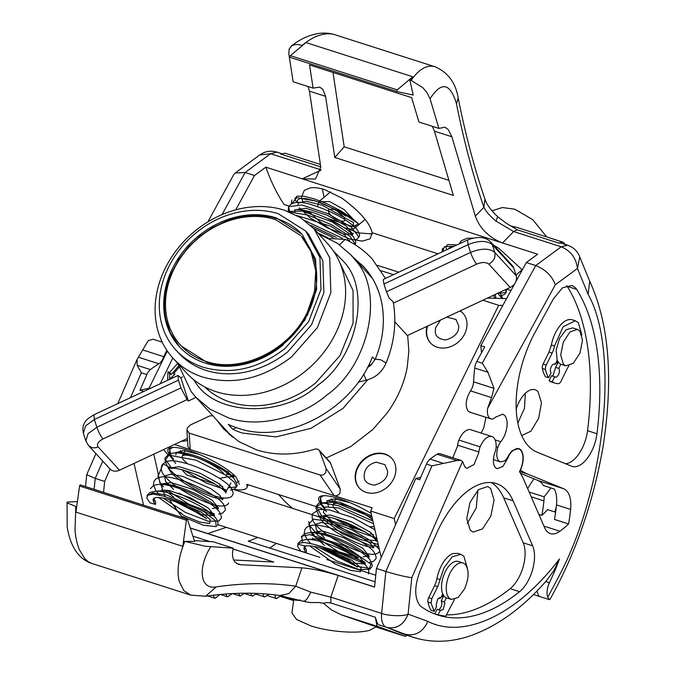 <?xml version="1.0" encoding="UTF-8"?>
<svg xmlns="http://www.w3.org/2000/svg" width="675" height="675" viewBox="0 0 675 675"><rect width="100%" height="100%" fill="white"/><g stroke="black" fill="none" stroke-linecap="round" stroke-linejoin="round"><path stroke-width="1.01" d="M374.566 586.988L190.223 527.96M300.856 209.9L310.694 213.047C321.418 224.252 334.589 232.934 350.232 239.102L362.374 241.135L370.136 238.764L372.144 232.723C370.06 223.087 359.91 211.503 341.693 197.977L324.683 189.633C319.064 187.861 314.246 187.287 310.23 187.912L304.282 190.384L301.489 197.075L303.058 202.854M348.832 228.85L357.649 232.858L372.279 233.947M493.611 245.16L498.791 248.29L522.29 269.89M505.567 289.609L506.14 292.503L506.554 289.145L511.034 290.444M460.029 310.913A22.005 18.225 137.5 0 1 463.05 313.369M460.173 310.846A22.005 18.225 137.5 0 1 462.864 313.166A22.005 18.225 137.5 0 1 462.215 337.888A22.005 18.225 137.5 0 1 437.248 347.228A22.005 18.225 137.5 0 1 430.431 342.917A22.005 18.225 137.5 0 1 427.03 326.354M359.505 488.261A22.005 18.225 -42.5 0 1 360.425 463.615A22.005 18.225 -42.5 0 1 385.298 454.402A22.005 18.225 137.5 0 1 391.939 458.519M384.936 454.005A22.005 18.225 137.5 0 1 391.753 458.317A22.005 18.225 137.5 0 1 391.103 483.038A22.005 18.225 137.5 0 1 366.137 492.379A22.005 18.225 137.5 0 1 359.319 488.067A22.005 18.225 137.5 0 1 359.969 463.345A22.005 18.225 137.5 0 1 384.936 454.005M179.693 512.688L181.221 512.924M490.641 488.447L494.075 500.032L490.826 516.156L482.482 528.922L473.124 532.077L470.205 530.153L466.763 518.569L470.011 502.445L478.356 489.679L487.713 486.523L490.641 488.447M477.908 490.092L476.255 507.971L467.218 523.479M442.8 596.692L441.458 596.506M517.86 422.972L524.475 408.35L525.319 393.331M516.24 408.966A23.92 12.125 -72.2 0 1 535.123 389.753A23.92 12.125 -72.2 0 1 538.042 391.686L541.468 402.747L538.658 418.289L530.888 431.198L521.716 435.569M557.229 363.108L555.888 362.931M395.575 524.644L394.2 518.577L370.634 511.026L372.203 507.828L334.226 495.669C336.648 496.193 338.572 495.256 339.989 492.868L340.251 489.13L330.548 463.042A4.784 3.966 137.5 0 0 329.881 461.936L319.005 450.082A4.784 3.966 137.5 0 1 319.672 451.178L330.548 463.042M212.963 415.657L209.672 415.952L190.35 424.988L187.38 427.866L186.891 430.135L189.203 433.097L320.068 475.006C322.498 475.521 324.422 474.593 325.831 472.196L326.101 468.458L319.672 451.178M169.189 454.064A39.707 9.518 -153.9 0 1 168.024 449.381A39.707 9.518 -153.9 0 1 198.037 453.887A39.707 9.518 -153.9 0 1 236.275 477.292L239.338 484.321M173.72 459L171.079 456.41M183.187 452.706L183.76 453.136M226.724 474.188L235.035 476.002M324.532 507.296L321.899 504.706M333.998 501.002L334.581 501.432M305.952 601.898L279.636 595.536L288.714 593.679L295.726 586.212L310.711 592.093L330.851 597.156L330.877 602.994L375.334 617.228L377.443 623.616L379.434 625.05L386.564 627.328A19.136 9.703 -72.2 0 1 384.227 625.792C381.966 623.025 381.097 618.899 381.628 613.415C385.779 615.279 401.912 617.068 408.105 614.14C403.709 624.881 396.588 629.294 386.75 627.387A19.136 9.703 -72.2 0 1 386.564 627.328L386.75 627.387M317.613 206.643L318.743 201.783L329.653 201.563L343.988 209.52L353.86 219.915M355.944 226.294L355.497 227.391C354.063 229.39 350.392 229.534 344.495 227.821L327.341 218.379L355.497 227.391L354.991 227.939L365.091 219.442M178.943 367.445L173.559 373.68L174.462 374.659M367.732 379.772L342.984 408.417L310.998 428.33L275.932 436.911L242.392 433.063A105.249 87.151 137.5 0 1 232.799 429.3L236.368 427.629M374.988 359.75L372.406 356.932C352.392 409.86 285.778 445.188 237.862 428.127A105.249 87.151 137.5 0 1 228.268 424.356L232.799 429.3M588.085 294.317L589.705 281.171L579.758 256.956L577.454 268.456L588.085 294.317C619.414 349.194 606.023 489.088 557.913 578.18L547.788 597.215L549.458 599.662L540.177 596.7A12.589 6.379 -72.2 0 1 538.642 595.688L536.903 590.996M506.495 490.32A84.198 42.677 107.8 0 0 496.209 483.536A84.198 42.677 107.8 0 0 435.772 535.123L420.247 570.662C414.374 585.883 414.239 597.476 419.842 605.441L421.267 606.707A229.635 116.395 107.8 0 0 437.898 615.06A229.635 116.395 107.8 0 0 519.581 591.697A28.704 14.546 107.8 0 0 532.642 545.839L513.118 500.842A84.198 42.677 107.8 0 0 506.495 490.32M446.58 614.9A229.635 116.395 107.8 0 0 510.157 588.676A28.704 14.546 107.8 0 0 523.218 542.818L503.693 497.821A84.198 42.677 107.8 0 0 497.07 487.299A84.198 42.677 107.8 0 0 491.324 482.574M543.932 526.112L559.921 531.233A28.704 14.546 -72.2 0 1 550.395 533.621A28.704 14.546 -72.2 0 1 546.893 531.309A28.704 14.546 -72.2 0 1 544.632 527.723L524.348 480.971A133.954 67.897 -72.2 0 0 519.472 471.673A16.023 8.125 107.8 0 0 520.661 450.25A16.023 8.125 107.8 0 0 518.704 448.968A16.023 8.125 107.8 0 0 510.173 453.592A9.568 4.852 107.8 0 0 507.845 458.114L502.909 466.476L497.078 468.678L495.382 467.564C493.636 465.488 493.045 462.206 493.611 457.709A13.871 7.028 107.8 0 1 495.02 452.157A9.568 4.852 107.8 0 0 496.117 447.061A16.023 8.125 107.8 0 0 493.847 437.805A16.023 8.125 107.8 0 0 491.889 436.514A16.023 8.125 107.8 0 0 482.212 442.834A16.023 8.125 107.8 0 0 480.153 446.884A9.568 4.852 107.8 0 0 478.853 451.972A13.871 7.028 107.8 0 1 478.744 452.874L474.027 464.543L466.813 468.332L465.117 467.218L463.447 463.666A9.568 4.852 107.8 0 0 462.544 461.514L460.89 460.375L456.941 460.536L431.992 465.86L426.499 464.096A9.568 4.852 107.8 0 1 430.068 459.127L443.323 463.371M528.255 445.905A84.198 42.677 -72.2 0 1 535.393 331.762L553.373 298.907L562.553 287.761L571.961 285.457L575.463 287.769L576.703 289.415A229.635 116.395 -72.2 0 1 596.97 433.73A28.704 14.546 -72.2 0 1 572.181 466.408A28.704 14.546 -72.2 0 1 571.649 466.214L536.988 452.123A84.198 42.677 -72.2 0 1 528.255 445.905M119.5 470.213A9.568 7.923 137.5 0 1 112.911 470.804A9.568 7.923 137.5 0 1 109.949 468.923L88.56 445.601L91.522 447.474A9.568 7.923 137.5 0 0 98.111 446.884L119.5 470.213L187.405 438.446M224.041 473.985L223.315 473.141A23.92 5.729 -153.9 0 0 200.281 459.042A23.92 5.729 -153.9 0 0 182.199 456.325A23.92 5.729 -153.9 0 0 184.047 460.561L187.802 463.928M372.676 519.995A23.92 5.729 -153.9 0 0 349.608 506.748A23.92 5.729 -153.9 0 0 333.02 504.622A23.92 5.729 -153.9 0 0 334.859 508.857L338.622 512.224M344.452 217.603L344.647 220.818L342.892 221.29L340.031 220.75C334.783 218.751 331.02 216.017 328.742 212.574L328.649 209.275L333.391 209.233L336.8 210.735L344.452 217.603M76.697 506.748L75.811 506.461L75.026 530.179C75.625 537.595 77.077 544.134 79.388 549.788L84.966 558.883L88.155 561.651L91.825 563.456L190.738 595.131L183.803 590.541L179.331 581.681C177.938 576.644 177.727 570.493 178.689 563.245C179.533 556.774 181.592 549.484 184.874 541.392L194.594 541.392L187.447 519.413A0.953 0.481 107.8 0 0 187.355 519.235A0.953 0.481 107.8 0 0 187.237 519.159A0.953 0.481 107.8 0 0 186.41 520.222L182.773 546.328L75.946 512.114L79.582 486.017L186.41 520.222M435.063 66.791L434.632 66.656C430.777 65.593 426.836 66.243 422.812 68.614C418.93 70.824 415.024 74.756 411.083 80.401L409.801 79.996L413.243 95.074L397.035 91.597A0.953 0.481 -72.2 0 1 397.01 91.589A0.953 0.481 -72.2 0 1 396.892 91.513A0.953 0.481 -72.2 0 1 396.79 90.712A0.953 0.481 -72.2 0 1 397.238 89.876L412.805 76.781L305.977 42.567L290.41 55.671A0.953 0.481 -72.2 0 0 289.963 56.506A0.953 0.481 -72.2 0 0 290.064 57.299A0.953 0.481 -72.2 0 0 290.183 57.383A0.953 0.481 -72.2 0 0 290.208 57.383L396.984 91.581M339.896 262.87L353.059 290.52L353.084 323.156L339.964 355.632L315.773 382.818A91.851 76.064 137.5 0 1 230.529 402.216A91.851 76.064 137.5 0 1 204.66 386.876M512.165 265.385A9.568 7.923 137.5 0 1 512.241 265.469A9.568 7.923 137.5 0 1 513.683 267.967L516.181 275.721L494.792 252.391C495.762 257.318 493.763 261.233 488.801 264.119C486.068 261.984 482.026 261.993 476.685 264.136C474.339 261.259 472.298 257.361 470.551 252.433L386.471 291.769L389.264 298.333L392.892 301.438L393.373 303.109M386.471 291.769L383.965 284.015L383.248 279.712L384.294 278.952L467.623 239.962L468.053 244.679C478.752 240.384 486.835 240.376 492.286 244.637L513.683 267.967M449.938 573.303A19.136 9.703 -72.2 0 1 463.025 562.984A19.136 9.703 -72.2 0 1 465.362 564.519C469.285 570.316 468.973 578.509 464.442 589.115L458.063 597.552L451.356 599.434L449.018 597.89A19.136 9.703 -72.2 0 1 449.938 573.303M451.356 599.434L446.639 597.923A19.136 9.703 -72.2 0 1 446.377 597.831A19.136 9.703 -72.2 0 1 444.302 596.379A19.136 9.703 -72.2 0 1 442.749 593.873A19.136 9.703 -72.2 0 1 445.222 571.792A19.136 9.703 -72.2 0 1 458.317 561.473L463.025 562.984M195.725 230.445A95.681 79.228 137.5 0 1 284.521 210.246L300.721 217.763L314.145 228.968L329.721 257.825L330.851 292.613L317.41 327.552L291.592 356.881C262.786 378.818 233.187 385.552 202.787 377.089A95.681 79.228 137.5 0 1 173.137 358.332A95.681 79.228 137.5 0 1 195.725 230.445M314.17 228.994L327.586 243.624A95.681 79.228 137.5 0 1 338.85 260.516A95.681 79.228 137.5 0 1 343.87 275.493A95.681 79.228 137.5 0 1 338.006 328.219A95.681 79.228 137.5 0 1 329.113 344.891A95.681 79.228 137.5 0 1 317.79 359.497A95.681 79.228 137.5 0 1 305.007 371.512A95.681 79.228 137.5 0 1 290.756 381.308A95.681 79.228 137.5 0 1 274.463 389.053A95.681 79.228 137.5 0 1 216.203 391.711A95.681 79.228 137.5 0 1 205.993 387.568A95.681 79.228 137.5 0 1 192.957 379.063A95.681 79.228 137.5 0 1 186.553 372.963L173.137 358.332M196.661 232.335A88.028 72.892 137.5 0 1 278.353 213.756L305.632 231.002L319.942 257.538L320.979 289.524L308.585 321.722L284.85 348.663C258.356 368.845 231.12 375.038 203.158 367.251A88.028 72.892 137.5 0 1 175.88 349.996A88.028 72.892 137.5 0 1 196.661 232.335M305.632 231.002L308.534 234.166L322.836 260.66L323.873 292.68L311.496 324.869L287.752 351.827A88.028 72.892 137.5 0 1 206.061 370.415A88.028 72.892 137.5 0 1 178.782 353.16L175.88 349.996M282.454 345.507A83.244 68.926 137.5 0 1 205.2 363.074A83.244 68.926 137.5 0 1 179.407 346.764A83.244 68.926 137.5 0 1 199.057 235.499A83.244 68.926 137.5 0 1 276.311 217.924L302.105 234.242L315.63 259.293L316.617 289.575L304.906 320.009L282.454 345.507M179.744 347.136L170.328 332.851L165.966 319.823C162.844 305.083 164.54 289.794 171.062 273.957L178.799 259.445L188.654 246.738L199.783 236.292L212.169 227.77L226.344 221.029C242.063 215.182 257.403 213.975 272.371 217.409L277.037 218.717A83.244 68.926 137.5 0 1 285.913 222.328A83.244 68.926 137.5 0 1 297.262 229.719A83.244 68.926 137.5 0 1 302.383 234.554M181.263 345.954L206.744 362.197C241.945 374.6 290.604 350.857 308.247 312.668A81.329 67.348 -42.5 0 0 301.421 236.326L310.998 251.539L315.74 270.599L314.558 291.254L307.522 311.884C289.744 350.182 241.253 373.764 206.018 361.412A81.329 67.348 -42.5 0 1 180.816 345.473A81.329 67.348 -42.5 0 1 173.99 269.123A81.329 67.348 -42.5 0 1 275.493 219.594L300.696 235.533M307.859 311.192L307.792 314.938M443.247 596.801A19.136 9.703 -72.2 0 1 442.716 596.666A19.136 9.703 -72.2 0 1 441.627 596.168M442.041 595.316L444.049 596.084M446.377 597.831L444.344 601.973L444.867 602.994L443.239 609.517L440.26 610.31L437.113 609.306L434.86 613.913L437.999 614.925L440.26 610.31L440.843 610.698M454.486 599.451L445.686 616.25L437.999 614.925M440.134 597.628L440.724 598.016L437.746 598.809L436.109 605.34L436.632 606.361L434.185 611.364L431.08 603.07L431.814 598.708L437.721 586.651L444.057 567.641L452.258 556.782L460.907 554.352L463.919 556.343L467.463 568.62M442.749 593.873L440.724 598.016L439.433 597.603M219.949 594.506L215.072 598.32L214.194 597.746L213.224 595.232M280.91 595.738L276.564 598.59L275.687 598.008L274.657 594.869M268.903 594.245L264.651 596.953L263.773 596.379L262.786 593.747M256.77 593.418L252.526 596.109L251.648 595.536L250.703 593.232M244.561 593.207L240.216 596.059L238.41 593.325M232.284 593.578L227.72 596.793L226.842 596.219L225.914 593.992M448.124 249.083L450.807 246.797L453.482 246.578M456.967 244.949L447.744 244.536L445.627 246.974L446.825 249.691M353.978 226.167L358.577 223.822L351.228 217.527L340.571 210.693L327.409 203.985L314.474 198.914L303.758 196.222L296.924 196.248L294.806 198.686L295.388 200.458L297.262 202.247L297.447 200.273L299.987 198.501L305.902 198.577L314.685 200.728L325.215 204.727L336.04 210.068L345.819 216.143M306.34 552.707L300.746 551.121L297.624 546.337L298.51 543.375L304.265 542.455L314.145 544.362L326.523 548.733C336.437 553.019 344.326 557.204 350.182 561.263L357.396 567.034L342.453 557.71L331.855 552.454C321.022 547.577 312.457 545.392 306.155 545.889L303.826 548.033L304.577 550.395L306.34 552.707L306.298 549.627M153.765 502.099L153.014 499.736L155.334 497.593C161.637 497.095 170.21 499.281 181.043 504.157L191.632 509.414L206.584 518.737L199.361 512.966C193.506 508.908 185.625 504.731 175.703 500.437L163.333 496.066L153.453 494.159L147.698 495.079L146.812 498.04L149.934 502.824L155.528 504.411L153.757 502.09L155.528 504.411L155.486 501.331M516.181 275.721A9.568 7.923 137.5 0 1 516.51 278.851A9.568 7.923 137.5 0 1 513.143 285.441A9.568 7.923 137.5 0 1 510.19 287.449L407.405 335.534L394.841 321.832M368.263 365.926L371.925 364.213M491.889 436.514L470.686 429.722A16.023 8.125 107.8 0 0 461 436.042A16.023 8.125 107.8 0 0 458.941 440.092A9.568 4.852 107.8 0 0 457.642 445.179L478.853 451.972M444.344 601.973L441.205 600.961C442.361 603.07 441.99 605.585 440.092 608.513A4.784 2.422 -72.2 0 1 438.404 609.719M441.205 600.961L443.652 595.958M431.08 603.07L427.942 602.066A38.88 19.71 -72.2 0 0 431.038 610.36L434.185 611.364M427.942 602.066A4.303 2.185 -72.2 0 1 428.676 597.696L434.582 585.638A14.588 7.4 -72.2 0 0 436.936 578.568A24.637 12.488 -72.2 0 1 440.918 566.637A24.637 12.488 -72.2 0 1 443.458 562.165A24.637 12.488 -72.2 0 1 452.993 553.551L457.768 553.348L460.907 554.352M80.528 485.03A0.953 0.481 107.8 0 0 80.409 484.945A0.953 0.481 107.8 0 0 79.582 486.017M494.994 294.553L495.863 297.363M495.29 297.953L494.311 298.282M490.582 298.181L488.236 297.717M488.877 297.422L489.915 298.164M497.728 293.279L502.132 298.502M506.14 292.503L497.829 293.363M442.749 251.598L444.42 246.704L454.115 246.282M353.388 222.59L353.489 225.745M358.577 223.822L340.748 211.756L316.086 201.125L296.696 197.674L292.005 203.479M313.495 228.268L333.155 237.676M296.857 215.494L330.632 226.15L344.773 235.018L348.958 241.093L349.844 240.173M294.857 212.203L294.924 209.815L305.851 208.263L326.995 215.156L346.216 225.973L352.493 233.879L344.647 234.352L328.143 228.285L310.365 218.05L299.244 207.799M297.937 204.407L298.198 203.141L306.231 201.192L322.523 205.352L353.236 222.446M310.348 225.155L336.277 237.465M289.685 212.11L307.884 215.055L331.341 224.615L349.836 236.174L355.328 244.207L354.983 244.671M289.786 212.102L288.554 206.702L301.852 204.964L327.729 213.612L351.253 227.087L358.864 237.001C360.281 236.149 359.48 233.356 356.451 228.606C347.279 219.679 333.037 211.933 313.698 205.36C300.763 200.922 292.385 201.369 288.554 206.702M306.349 552.69L304.577 550.387L304.29 546.851M320.009 546.227L352.097 560.461L361.049 567.911L360.501 571.75L350.781 570.417L335.348 564.148L309.344 545.695M308.121 539.376L320.254 538.844L341.077 546.05L359.336 556.563L365.226 564.03L352.552 562.925M349.296 561.752L327.493 550.614M322.346 547.079L321.891 546.742M314.364 540.101L312.677 538.017M311.217 532.702L322.27 530.93L343.507 537.663L362.796 548.319L369.132 556.065L363.158 556.765M357.699 555.365L329.586 541.451M324.422 537.722L316.44 529.841L315.343 524.348L321.494 522.492L333.374 524.602L361.564 536.954L370.676 543.637L373.039 548.083L373.925 547.163L370.626 547.054C359.792 545.94 330.699 531.098 322.085 520.982L319.14 516.426L330.083 514.983L351.312 521.724L370.609 532.373L376.945 540.118M376.363 540.709L366.719 539.789L349.743 532.752L332.826 522.239L323.333 512.35L325.493 506.942L338.563 507.963L373.511 523.699M328.598 506.554L326.81 500.867L334.454 498.884L350.021 502.673M334.1 502.403L331.138 498.85M364.702 531.655L345.44 522.214M321.68 503.153L320.448 497.737L323.401 495.72M297.768 544.193L305.497 546.075M302.501 542.413L301.666 536.313L309.698 534.592L344.242 545.662L370.938 564.131L369.419 568.384L356.712 566.3M355.404 565.878L320.152 547.982M315.951 544.894L358.459 557.617L317.984 535.427L308.711 524.424L313.192 519.176L329.645 521.37L351.54 529.706L370.423 540.506L379.333 549.29M379.578 550.361L375.764 533.579M378.253 544.548L359.741 539.198L337.534 527.791L321.266 515.362L316.356 506.351L323.097 503.077L338.133 505.617L372.912 521.058M373.68 534.828L370.221 533.722M374.203 526.736L370.271 526.669M153.757 502.09L153.478 498.555M169.189 497.931L201.285 512.165L210.229 519.615L209.689 523.454L199.96 522.121L184.528 515.852L158.524 497.399M157.3 491.079L169.433 490.556L190.266 497.753L208.524 508.267L214.414 515.734L201.732 514.628M198.484 513.456L176.673 502.318M171.534 498.783L171.079 498.445M163.553 491.805L161.865 489.721M161.789 486.608L160.515 484.068L171.45 482.633L192.687 489.367L211.975 500.023L218.312 507.769L212.347 508.469M206.887 507.068L178.774 493.155M173.602 489.426L165.628 481.545L164.531 476.052L170.674 474.196L182.562 476.305L210.743 488.658L219.864 495.34L222.227 499.787L223.113 498.867L219.814 498.757C208.98 497.644 179.887 482.802 171.264 472.686L168.32 468.129L179.263 466.687L200.5 473.428L219.788 484.085L226.125 491.822M225.551 492.413L230.918 482.929M175.93 454.958L175.998 452.571L183.634 450.588L199.201 454.376M232.959 474.095L233.567 476.643L225.34 477.014M183.288 454.106L180.318 450.554M213.882 483.359L194.619 473.917M170.859 454.857L169.636 449.44L172.581 447.432M146.956 495.897L152.786 492.936L166.582 495.003L203.521 511.38L215.637 520.94L216.278 526.635L203.572 525.293L181.373 516.13L169.341 499.686M165.13 496.597L157.984 476.415L163.088 463.953L172.032 468.61L165.569 459.65L168.986 455.161L196.138 460.24L226.108 475.352L234.512 482.33L236.402 486.953L228.091 487.822M222.86 486.532L219.409 485.426M225.163 477.377L219.451 478.373M379.029 292.764L376.464 286.225M196.003 397.423L188.333 401.009L187.059 399.625L180.934 387.914L96.846 427.25L88.02 433.713L85.894 441.037L88.56 445.601M188.333 401.009L180.824 377.747L182.503 376.962M85.894 441.037L83.388 433.282C82.35 428.473 83.008 424.609 85.345 421.689C85.455 420.517 88.315 418.213 93.918 414.788L94.348 419.496L178.428 380.16L178.006 375.46L180.824 377.747M178.428 380.16L180.934 387.914M458.215 98.179C465.463 134.561 474.373 168.235 484.954 199.209L483.874 207.301C472.998 175.441 463.868 140.94 456.477 103.815L458.215 98.179C455.693 82.738 447.922 72.259 434.919 66.749L334.547 34.611C330.075 33.261 324.911 33.547 319.056 35.463C313.808 37.133 308.129 40.475 302.012 45.478L302.383 45.596M409.801 79.996A57.409 29.101 -72.2 0 1 412.805 76.781M546.725 236.959L532.752 219.645L514.763 209.199L502.394 207.537L491.982 210.811M506.242 223.256L517.345 229.812L513.608 231.55L496.041 221.113C490.388 216.523 486.329 211.916 483.874 207.301L475.327 216.16C480.009 228.732 489.097 237.676 502.58 242.983L302.248 178.833L315.529 179.018L320.768 167.071L309.454 91.159L307.986 86.493M517.126 227.475L510.578 225.872M166.852 350.3L163.747 356.662A9.568 4.852 -72.2 0 1 161.662 360.998A9.568 4.852 -72.2 0 1 158.912 363.783A133.954 67.897 107.8 0 0 150.432 369.579A9.568 4.852 107.8 0 0 146.863 374.549L140.003 390.251L149.099 388.209M130.494 397.676L141.362 372.794L137.177 365.335L137.008 359.547L148.23 340.656L153.073 339.23L162.219 342.157M493.417 459.658L500.335 461.869L504.352 461.05A9.568 4.852 107.8 0 0 507.853 456.823A16.504 8.362 -72.2 0 1 512.738 450.385L518.847 448.512L520.864 449.837C524.129 454.52 524.002 461.287 520.492 470.146L520.256 470.07M500.335 461.869L498.698 460.797C496.454 457.869 496.184 453.364 497.888 447.263A9.568 4.852 -72.2 0 1 500.782 441.728L495.155 439.923M500.782 441.728A16.504 8.362 -72.2 0 0 505.111 434.109C507.921 425.849 507.803 419.648 504.773 415.505L502.757 414.172L495.408 417.226A9.568 4.852 -72.2 0 1 491.712 419.099L469.716 412.155M470.5 412.307L468.079 411.075C464.948 405.717 465.75 398.984 470.492 390.876A9.568 4.852 107.8 0 0 472.627 386.598A9.568 4.852 107.8 0 0 473.572 381.839A133.954 67.897 -72.2 0 1 474.702 368.027A9.568 4.852 -72.2 0 1 476.786 361.437L484.734 346.925L480.811 345.668A478.406 242.485 107.8 0 0 481.528 352.78M515.514 282.268L526.314 262.55L535.739 265.562L482.288 363.201L487.949 372.271L493.973 388.378L491.51 397.6L487.544 408.552C487.046 412.805 487.628 415.91 489.291 417.867L491.712 419.099M460.89 460.375L439.923 453.659A9.568 4.852 107.8 0 0 437.13 454.199A133.954 67.897 107.8 0 0 430.068 459.127M183.912 541.08A57.409 29.101 107.8 0 0 182.773 546.328M407.675 635.217L405.16 636.339L376.068 627.024L405.118 636.322L378.321 626.67L376.912 625.624L375.334 617.237M291.938 612.925L296.519 619.447L310.669 625.818C329.13 631.943 357.666 634.053 369.925 630.18L376.22 626.847L341.179 614.773L378.321 626.67M330.877 602.994L327.13 602.547L323.392 603.248L318.971 602.53L309.817 602.522L305.37 601.712M291.938 612.917L293.768 599.771L298.072 600.379L300.324 599.965M323.392 603.248L331.661 610.04L341.179 614.773M304.425 546.438L304.687 550.184L304.341 546.792L306.315 549.636M153.613 498.142L153.866 501.888L153.52 498.496L155.495 501.339M407.675 335.399L408.848 351.008L407.227 367.225C404.215 383.29 397.567 398.495 387.281 412.838L372.845 429.486L350.713 446.597L326.244 457.971M169.518 379.223L169.762 373.857L171.425 374.389L178.546 366.112M579.758 256.956L579.758 256.956C577.555 251.184 573.497 247.261 567.582 245.194L561.229 246.797L535.739 265.562C545.552 269.553 552.083 275.948 555.314 284.757L577.454 268.456C576.163 258.061 570.755 250.838 561.229 246.797L513.608 231.55L502.58 242.983L537.638 254.213L526.314 262.55M411.083 80.401L422.82 87.699L426.802 92.323L430.051 98.769L438.902 128.41L444.876 127.187L448.149 129.423L451.887 136.772L475.327 216.16M333.003 72.453L344.183 146.804L334.775 157.469L325.578 96.322L322.844 89.303L319.731 87.117L313.107 88.13L293.127 81.734L288.799 53.688L289.187 48.929L291.836 45.765C294.798 44.272 298.19 44.17 302.012 45.478M344.183 146.804L448.917 180.343M438.902 128.41L418.922 122.015L411.64 97.63L309.53 64.935L313.107 88.13M207.858 221.906L233.618 174.85L235.229 173.011L245.101 172.496L270.591 153.731L259.765 154.938C264.997 151.268 270.717 150.331 276.952 152.128L281.441 153.571M320.735 166.852L280.648 154.01L285.171 153.2L320.38 164.472M567.582 245.194L561.077 243.118L558.647 243.034L517.345 229.812M558.647 243.034L562.739 242.08L564.275 243.169L565.245 245.093M520.492 470.146A133.954 67.897 -72.2 0 0 527.707 474.112L563.726 488.759A28.704 14.546 -72.2 0 1 566.696 490.877A28.704 14.546 -72.2 0 1 570.603 509.423A114.818 58.193 -72.2 0 1 568.586 523.952L554.47 519.429A114.818 58.193 -72.2 0 0 556.487 504.9C557.103 498.378 556.411 493.096 554.42 489.063L543.409 485.528L541.561 482.827L538.591 480.71L520.492 473.352M485.932 417.344L483.899 427.317A16.504 8.362 -72.2 0 1 480.997 433.029M566.722 285.576L567.278 286.394A229.635 116.395 -72.2 0 1 587.545 430.709A28.704 14.546 -72.2 0 1 565.549 463.733M452.798 457.777L457.54 446.082A13.871 7.028 107.8 0 0 457.642 445.179M433.249 613.356A229.635 116.395 107.8 0 0 434.953 613.718M75.811 506.461L67.635 503.061L67.044 502.124L77.414 501.584M91.825 563.456C78.663 559.01 70.453 546.877 67.196 527.048L67.044 502.124M190.266 528.078L338.158 575.438C324.329 571.21 312.247 568.679 301.902 567.852L240.713 564.713L238.376 564.3L234.925 562.005C232.462 558.833 231.896 554.226 233.255 548.193L205.335 546.261L184.874 541.392M210.651 546.877C197.446 567.877 200.078 589.967 216.177 586.904L205.58 596.244L190.738 595.131M194.349 540.633L213.275 541.797L233.255 548.193M547.788 597.215A12.589 6.379 -72.2 0 1 549.458 582.787L545.67 581.572M549.458 582.787L554.791 571.008L553.829 570.696L559.398 558.993A114.818 58.193 -72.2 0 1 554.791 571.008M546.607 580.5L553.829 570.696M402.494 633.867L387.357 627.564M387.644 471.209C387.821 477.79 383.493 482.423 374.65 485.114C367.538 484.38 364.044 481.334 364.154 475.968L364.5 472.93C365.816 467.429 369.723 463.843 376.228 462.173L384.91 464.653L387.644 471.209M446.74 317.123L456.013 319.494L458.755 326.059C458.932 332.64 454.604 337.272 445.762 339.955C438.649 339.23 435.156 336.184 435.265 330.809L435.611 327.78L440.539 320.026M177.744 363.352L169.611 372.414L171.425 374.389M173.559 373.68L175.019 374.144L169.104 379.612M169.762 373.857L167.948 371.883L169.611 372.414M167.569 380.329L167.948 371.883M550.952 346.823A19.373 9.821 -72.2 0 1 551.872 342.689M550.952 487.949L544.143 496.834A28.704 14.546 -72.2 0 1 543.915 500.875A114.818 58.193 -72.2 0 1 541.898 515.405L538.869 514.434M556.217 507.381A229.635 116.395 -72.2 0 1 554.766 511.937M541.898 515.405A114.818 58.193 107.8 0 0 547.577 509.633L555.609 512.207M432.337 126.309L434.438 131.186L453.364 195.446L334.775 157.469M589.705 281.171C609.154 323.814 613.583 379.114 603.003 447.078C593.047 503.229 575.378 553.989 549.99 599.366L549.458 599.662M533.393 594.523L539.992 596.633M110.067 469.049L104.659 481.427L95.234 478.415L86.712 474.727L95.918 453.625M395.887 631.209L405.734 634.365C415.614 636.247 422.989 631.927 427.849 621.388L408.105 614.14L411.792 577.716C404.764 576.703 396.115 574.627 385.872 571.48L376.448 568.46L374.558 587.09L338.158 575.438L330.851 597.156L381.628 613.415L385.872 571.48L431.992 465.86M559.921 531.233A114.818 58.193 107.8 0 0 568.586 523.952M376.448 568.46L415.716 478.541L419.639 479.798L426.499 464.096M436.523 580.407L437.442 576.273M233.668 560.005L273.772 562.047L233.078 549.02M209.925 541.603L192.89 536.144M278.573 494.539L283.39 499.778A110.033 91.117 -42.5 0 0 292.857 508.486M393.432 274.674L381.173 270.743M361.53 264.457L358.906 263.613M371.638 277.493L372.06 277.83M320.068 475.006L334.226 495.669L174.454 444.504M322.414 509.203A47.841 11.458 26.1 0 1 320.988 508.115L246.797 484.363A47.841 11.458 26.1 0 1 246.881 487.561A47.841 11.458 26.1 0 1 234.023 489.324M365.209 531.959A47.841 11.458 26.1 0 1 339.179 519.927M371.183 513.43A39.707 9.518 -153.9 0 0 318.836 497.678A39.707 9.518 -153.9 0 0 320.009 502.36M216.498 419.774L223.762 429.106L238.68 441.551L256.669 449.913C275.029 455.633 294.435 455.389 314.896 449.17A4.784 3.966 137.5 0 1 317.52 449.145A4.784 3.966 137.5 0 1 319.005 450.082M186.891 430.135L187.92 446.597L190.24 449.558L189.203 433.097M427.579 326.093A22.005 18.225 -42.5 0 0 430.608 343.111M172.825 357.995L160.194 383.78M480.811 345.668L515.109 283.002M544.143 496.834L529.149 492.033M235.735 209.841L254.526 175.517L265.849 167.172C270.852 181.305 276.927 193.75 284.082 204.525L288.9 206.069M222.058 214.582L245.101 172.496L254.526 175.517M320.962 170.176L302.248 178.833L265.849 167.172M322.439 188.966L324.008 197.353M143.775 391.458L140.003 390.251M415.716 478.541A478.406 242.485 -72.2 0 1 420.711 477.36M104.659 481.427L103.553 492.362M269.73 548.058A258.339 130.942 107.8 0 0 276.311 543.375M181.879 469.69L186.705 474.955L214.928 484M175.112 506.63A19.373 9.821 107.8 0 0 177.331 511.127M158.077 473.057L153.782 454.174M143.522 505.162L134.03 463.413M163.485 449.634L168.64 455.262M227.374 431.629A106.203 87.944 -42.5 0 0 229.525 434.725M187.532 440.37A19.136 15.846 137.5 0 1 181.432 441.239M459.076 243.962L461.379 240.697L467.336 238.224L473.057 238.089M257.74 537.427A220.067 111.544 -72.2 0 1 248.223 541.164L375.098 581.799M207.714 533.554L226.319 527.369M148.61 389.197L167.324 351.008M370.634 511.026L381.215 557.55M506.562 298.62L487.434 298.097M394.2 518.577L498.682 305.302L502.841 305.412M482.861 300.232L498.682 305.302M527.664 488.632A71.761 36.374 -72.2 0 1 534.026 478.853M557.677 363.226A19.136 9.703 -72.2 0 1 557.145 363.082A19.136 9.703 -72.2 0 1 556.057 362.585M556.47 361.741L558.478 362.5M552.833 376.135L555.635 367.386L558.082 362.382M577.454 329.4L579.791 330.944L582.542 340.217L579.943 353.109L573.269 363.319L565.785 365.85L563.448 364.314L560.697 355.042L563.296 342.141L569.97 331.931L577.454 329.4L572.737 327.89L565.945 329.83L559.541 338.445L556.158 350.207L557.179 360.298L555.154 364.441A4.784 2.422 -72.2 0 0 554.563 364.053A4.784 2.422 -72.2 0 0 551.028 367.234A4.784 2.422 -72.2 0 0 551.062 372.777L548.615 377.781L545.467 376.777A38.88 19.71 -72.2 0 1 542.362 368.483A4.303 2.185 -72.2 0 1 543.105 364.12L549.011 352.063L551.365 344.993A24.637 12.488 -72.2 0 1 572.197 319.773L575.142 320.718M568.915 365.867A14.588 7.4 -72.2 0 0 566.949 369.2L561.043 381.257A4.303 2.185 -72.2 0 1 558.47 383.628A38.88 19.71 -72.2 0 1 555.044 383.147L551.905 382.143A38.88 19.71 -72.2 0 1 549.096 380.734L551.542 375.73L554.69 376.734L552.234 381.738L549.096 380.734M557.179 360.298L558.731 362.804L560.807 364.247L558.773 368.39L555.635 367.386M555.154 364.441L553.863 364.027M548.615 377.781A38.88 19.71 -72.2 0 1 545.51 369.495A4.303 2.185 -72.2 0 1 546.244 365.124L543.105 364.12M581.892 335.053L578.348 322.76L575.336 320.777L563.144 326.717L554.513 345.997A14.588 7.4 -72.2 0 1 552.15 353.067L546.244 365.124M555.044 383.147A38.88 19.71 -72.2 0 1 552.234 381.738M558.773 368.39A4.784 2.422 -72.2 0 1 558.816 373.933A4.784 2.422 -72.2 0 1 555.272 377.114A4.784 2.422 -72.2 0 1 554.69 376.734M560.807 364.247L565.785 365.85M318.862 234.107L337.39 243.287L350.958 254.948L355.278 260.128C384.91 291.642 369.065 365.445 326.877 395.002C301.953 416.627 260.002 428.87 228.428 417.842L210.144 409.269L195.818 397.221L232.419 437.13M333.433 250.99L344.208 262.17C371.14 290.824 356.746 357.91 318.389 384.784L317.689 385.349C282.901 417.909 215.629 415.969 195.311 382.084L193.396 379.426M329.257 238.511L345.229 239.38L339.508 244.763M393.356 302.543C396.689 323.308 394.183 343.659 385.83 363.606L385.4 362.559L380.548 359.716L375.224 359.21L370.786 365.302L367.377 367.613M385.83 363.606C382.042 371.993 375.747 377.452 366.947 379.983A5.737 1.755 -104.1 0 1 365.926 379.468L363.665 374.077M467.623 239.962C477.976 236.064 485.722 236.79 490.843 242.148L492.286 244.637L494.792 252.391C489.324 248.13 481.241 248.138 470.551 252.433L468.053 244.679L383.965 284.015M83.388 433.282L85.522 425.95L94.348 419.496L96.846 427.25C98.592 432.177 100.634 436.084 102.98 438.961C98.086 441.61 96.466 444.251 98.111 446.884M488.801 264.119L510.19 287.449M393.449 303.075L476.685 264.136M397.238 89.876L290.41 55.671M458.941 440.092L480.153 446.884M431.814 598.708L428.676 597.696M437.721 586.651L434.582 585.638M440.083 579.58L436.936 578.568M158.912 363.783L138.51 357.244M163.747 356.662L142.729 349.928M497.888 447.263L496.133 446.707M473.572 381.839L493.973 388.378M470.492 390.876L491.51 397.6M437.13 454.199L456.941 460.536M507.229 457.92L507.845 458.114M280.462 596.405L293.65 600.623L280.462 596.405M282.774 596.067L295.895 600.269M102.98 438.961L187.059 399.625M482.288 363.201L476.786 361.437M487.949 372.271L474.702 368.027M430.051 98.769C441.382 81.118 450.191 82.797 456.477 103.815M506.579 223.476L497.644 216.65L496.041 221.113M320.971 169.864L270.591 153.731L276.952 152.128M141.362 372.794L146.863 374.549M137.177 365.335L150.432 369.579M570.603 509.423L556.487 504.9M596.97 433.73L587.545 430.709M576.703 289.415L567.278 286.394M510.157 588.676L519.581 591.697M523.218 542.818L532.642 545.839M513.118 500.842L503.693 497.821M301.902 567.852L295.726 586.212C270.979 582.609 244.468 582.837 216.177 586.904M310.711 592.093C307.783 598.674 305.294 601.67 303.218 601.096M546.851 580.23C522.366 608.487 495.99 627.294 467.724 636.677C448.85 642.533 430.751 642.769 413.438 637.369L387.298 627.548M555.314 284.757L487.544 408.552M527.707 474.112L519.556 471.504M563.726 488.759L538.591 480.71M543.915 500.875L531.217 496.808M451.887 136.772L434.438 131.186M325.578 96.322L309.454 91.159M94.129 489.341L95.234 478.415L102.786 461.118M411.792 577.716L462.544 461.514M559.398 558.993C517.666 614.351 464.138 639.74 427.849 621.388M236.377 563.321L240.713 564.713M340.251 489.13L326.101 468.458M438.007 253.817L372.144 232.723M545.51 369.495L542.362 368.483M552.15 353.067L549.011 352.063M554.513 345.997L551.365 344.993M177.829 363.454L191.312 391.821L195.818 397.221M318.743 201.783L330.531 191.86M185.541 449.508L182.199 456.325M336.352 497.804L333.02 504.622M397.01 91.589L290.183 57.383M345.229 239.38C355.387 244.038 364.365 250.56 372.17 258.964L385.467 278.395M353.008 257.183L363.707 266.726C373.283 277.189 379.418 289.929 382.126 304.957C384.995 323.19 382.691 341.272 375.224 359.21M360.661 530.204L231.483 488.835M181.541 346.258L180.816 345.473M366.947 379.983L358.214 382.177M442.716 596.666L441.56 596.295M375.756 575.227L326.928 559.583M319.84 557.314L217.823 524.644M490.843 242.148L512.241 265.469M80.409 484.945L187.237 519.159M207.655 595.949L215.072 598.32M267.713 595.755L276.556 598.59M256.188 594.245L264.642 596.953M244.367 593.502L252.526 596.109M232.445 593.57L240.207 596.059M220.43 594.464L227.72 596.793M502.748 298.519L499.871 292.275M342.453 238.343L304.881 220.624M355.328 244.207L355.835 242.165L353.43 236.537L332.159 221.957L302.543 211.123L287.921 211.418M294.916 209.824L294.722 210.085C294.334 210.71 293.633 208.035 308.062 211.207C323.924 215.03 347.06 227.796 351.439 233.744L352.316 235.052L353.295 233.027M304.889 529.504L304.239 532.896L306.577 538.768L310.643 543.459M313.808 546.311L336.243 560.706L359.075 569.573L369.571 569.32L371.604 567.135C372.794 566.258 372.229 563.777 369.9 559.727C363.749 551.618 339.204 538.49 321.41 534.246C314.17 532.288 308.467 532.187 304.29 533.933L301.236 536.962M311.243 532.651L312.727 532.398C321.967 532.102 335.087 536.262 352.114 544.894C360.83 549.745 366.289 553.635 368.483 556.546L368.955 557.314L369.132 556.065M308.796 521.539L310.643 531.031L314.221 535.165M317.782 538.397L340.014 552.673L364.854 561.98M369.571 562.368L373.477 561.347L375.502 559.17M312.694 513.565C311.487 517.261 312.297 520.678 315.115 523.817C323.35 535.013 351.987 550.547 367.04 553.66C376.338 555.753 379.401 552.378 379.409 551.188M319.056 516.704L320.026 516.544C325.249 515.742 334.277 517.86 347.136 522.906C364.964 531.225 374.844 537.384 376.768 541.375L376.76 541.35M316.609 505.592L315.951 508.233L318.701 515.43L341.736 533.444L370.507 545.594L378.658 546.303M320.448 497.737L320.372 503.567L326.447 511.743M334.775 518.56L356.653 531.158L376.574 538.068M326.81 500.875L339.955 502.259L371.756 515.962M154.069 481.208L153.419 484.599L155.765 490.472L159.832 495.163M162.987 498.015L185.422 512.409L208.263 521.277L218.751 521.024L220.784 518.839M160.422 484.355L161.916 484.102C171.146 483.806 184.275 487.966 201.293 496.597C210.018 501.449 215.477 505.339 217.671 508.258L218.135 509.017L218.312 507.769M157.975 473.243L159.832 482.735L163.401 486.869M166.961 490.101L189.194 504.377L214.043 513.683M218.759 514.072L222.657 513.051L224.691 510.874C225.906 510.03 225.315 507.524 222.927 503.381C216.295 494.817 189.068 480.921 171.29 477.672C164.624 476.094 159.41 476.601 155.647 479.174L154.06 481.224M230.479 490.16L234.293 489.181L236.402 486.953C237.659 486.11 237.026 483.553 234.512 479.292C227.762 470.846 201.31 457.304 183.617 453.878C177.053 452.326 171.863 452.613 168.041 454.739L165.78 457.312C164.244 458.266 164.936 461.548 167.889 467.134C175.703 478.271 204.331 493.948 219.696 497.298C229.458 499.584 232.504 496.091 232.504 494.927C233.643 494.058 233.137 491.653 230.968 487.721C224.598 479.073 196.661 464.813 178.681 461.649C170.927 459.65 165.324 460.865 161.873 465.286C160.675 468.965 161.477 472.382 164.295 475.521C172.53 486.717 201.175 502.251 216.228 505.364C225.526 507.457 228.58 504.082 228.597 502.892M168.235 468.408L169.214 468.248C174.428 467.446 183.465 469.564 196.315 474.609C214.152 482.929 224.024 489.088 225.948 493.079L225.939 493.062M169.636 449.44L169.56 455.271L175.627 463.447M183.963 470.264L205.841 482.861L225.754 489.772M176.31 452.95L176.091 452.242L175.795 452.841C175.407 453.465 174.707 450.79 189.143 453.963C204.998 457.785 228.133 470.551 232.512 476.499L233.39 477.807L234.377 475.782M236.528 482.574L239.009 481.064M492.961 295.507L495.534 298.316M494.007 295.017L495.501 295.312M500.217 295.701L504.031 294.722L506.149 292.494M442.648 248.307L442.032 251.935M317.756 232.9L328.033 237.904M288.562 206.685L288.166 211.511M355.042 244.704L355.328 244.198M291.836 200.011L291.246 203.875M355.455 239.819L357.117 239.009L358.864 236.993M368.272 573.936C368.727 573.893 369.883 570.012 365.901 565.574C358.568 558.149 346.52 551.146 329.746 544.548C320.6 541.122 312.981 539.401 306.88 539.367L300.712 540.776L297.97 543.628M365.335 563.195L362.838 563.001L332.066 550.26M324.65 545.543L312.55 534.836L311.251 532.634M375.502 559.178C376.718 558.326 376.135 555.82 373.748 551.669C367.107 543.113 339.888 529.217 322.102 525.968C315.444 524.391 310.23 524.897 306.458 527.47L304.881 529.521M374.903 529.791L353.371 517.767L329.501 509.946L319.52 509.389L312.685 513.582M372.085 517.421L334.437 502.175L318.853 503.035L316.6 505.609M321.823 495.906L320.439 497.753M217.46 525.639C217.907 525.597 219.063 521.716 215.089 517.278C207.757 509.853 195.699 502.85 178.926 496.26C169.779 492.834 162.16 491.105 156.068 491.071L149.892 492.48L147.158 495.34M220.784 518.847C221.982 517.961 221.417 515.481 219.088 511.431C212.929 503.322 188.393 490.193 170.589 485.949C163.358 483.992 157.655 483.891 153.47 485.637L150.424 488.666M214.515 514.898L212.018 514.704L181.254 501.964M173.829 497.247L164.599 489.814M171.003 447.609L169.627 449.457M228.504 470.559L226.142 475.377M93.918 414.788L177.998 375.452M497.644 216.65C490.742 210.026 486.515 204.213 484.954 199.209M291.127 46.263C299.017 39.791 307.631 35.623 316.98 33.75C323.063 32.611 329.071 32.948 335.019 34.754M562.739 242.08L516.78 227.365M516.797 448.352L518.704 448.968M279.636 595.536C256.964 592.203 232.284 592.431 205.58 596.236M350.958 254.948L372.288 278.21M522.188 269.755L515.953 275.003M235.229 173.002L259.765 154.938M117.754 403.633L137.008 359.547M86.712 474.727L85.514 486.582M246.881 487.561L248.231 484.819M402.486 633.859L413.438 637.369M398.756 272.177L377.468 265.359M557.145 363.082L555.989 362.72"/></g></svg>
